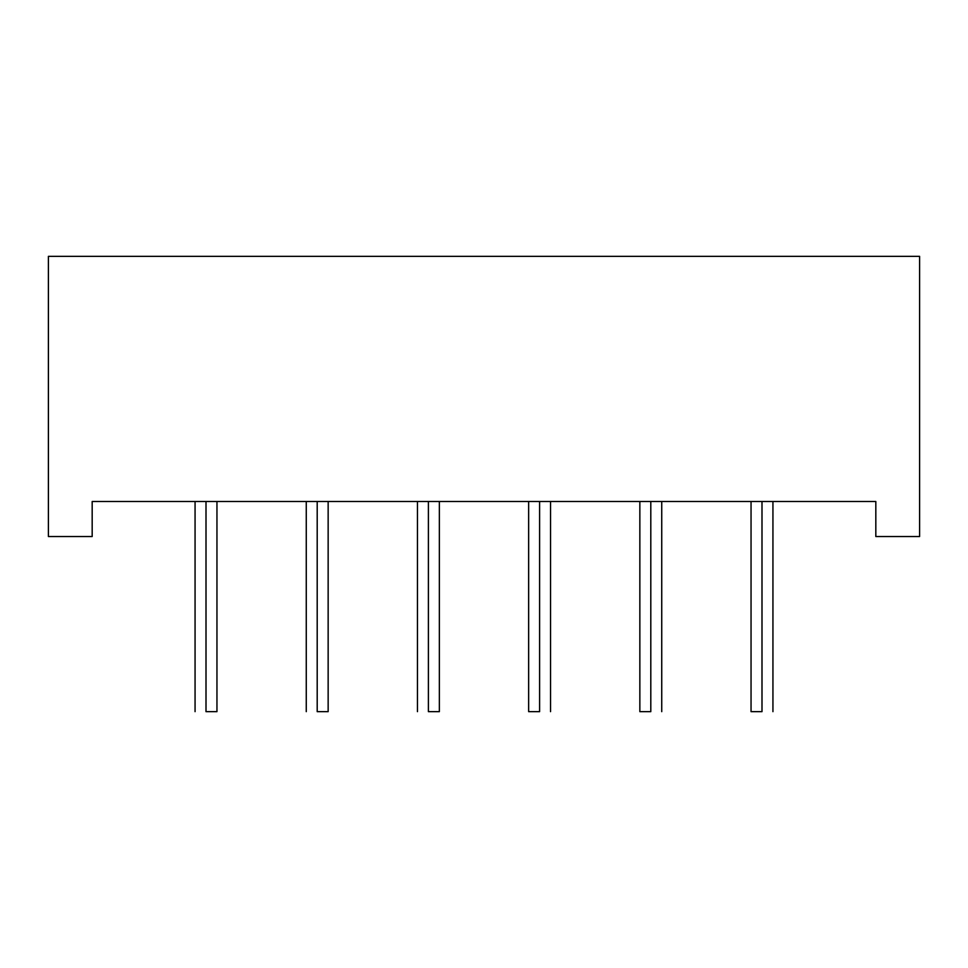 <?xml version="1.0" encoding="UTF-8"?>
<svg xmlns="http://www.w3.org/2000/svg" width="968" height="968" viewBox="0 0 968 968"><rect width="100%" height="100%" fill="white"/><g stroke="black" fill="none" stroke-linecap="round" stroke-linejoin="round"><path stroke-width="1.45" d="M761.997 711.649L751.047 711.649L761.997 711.649C747.937 711.649 747.937 711.649 761.997 711.649L761.997 501.509M650.798 711.649L639.848 711.649L650.798 711.649C636.738 711.649 636.738 711.649 650.798 711.649L650.798 501.509M539.599 711.649L528.649 711.649L539.599 711.649C525.539 711.649 525.539 711.649 539.599 711.649L539.599 501.509M428.401 711.649L439.351 711.649L428.401 711.649C414.34 711.649 414.34 711.649 428.401 711.649L428.401 501.509M317.201 711.649L328.152 711.649L317.201 711.649C303.141 711.649 303.141 711.649 317.201 711.649L317.201 501.509M206.002 711.649L216.953 711.649L206.002 711.649C191.942 711.649 191.942 711.649 206.002 711.649L206.002 501.509M48.4 256.351L48.4 536.538L92.178 536.538L92.178 501.509L92.178 536.538L48.4 536.538L92.178 536.538L92.178 501.509L875.822 501.509L875.822 536.538L919.6 536.538L919.6 256.351L919.6 536.538L875.822 536.538L919.6 536.538L919.6 256.351L48.4 256.351L48.4 536.538L48.4 256.351L919.6 256.351L48.4 256.351M875.822 501.509L875.822 536.538L875.822 501.509L92.178 501.509L875.822 501.509M772.936 711.649L772.936 501.509M661.737 711.649L661.737 501.509M550.538 711.649L550.538 501.509M439.351 711.649L439.351 501.509M328.152 711.649L328.152 501.509M216.953 711.649L216.953 501.509M195.064 711.649L195.064 501.509M306.263 711.649L306.263 501.509M417.462 711.649L417.462 501.509M528.649 711.649L528.649 501.509M639.848 711.649L639.848 501.509M751.047 711.649L751.047 501.509"/></g></svg>
